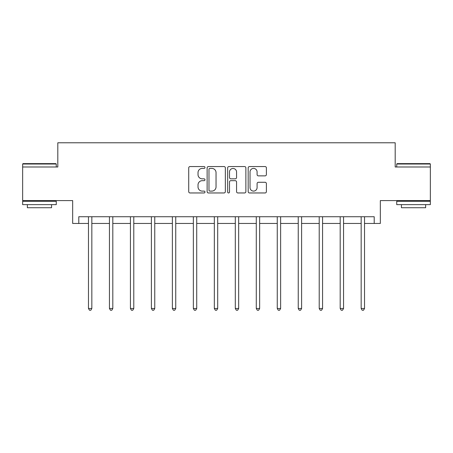 <?xml version="1.0" encoding="UTF-8"?>
<svg xmlns="http://www.w3.org/2000/svg" width="453" height="453" viewBox="0 0 453 453"><rect width="100%" height="100%" fill="white"/><g stroke="black" fill="none" stroke-linecap="round" stroke-linejoin="round"><path stroke-width="0.68" d="M204.988 167.485A0.923 0.923 0 0 0 204.06 166.562L190.039 166.562A1.319 1.319 0 0 0 188.72 167.882L188.72 191.636A1.319 1.319 0 0 0 190.039 192.961L204.06 192.961A0.923 0.923 0 0 0 204.988 192.032A0.923 0.923 0 0 0 204.06 191.109L202.248 191.109A4.224 4.224 0 0 1 198.023 186.885L198.023 184.909A4.224 4.224 0 0 1 202.248 180.685L204.06 180.685A0.923 0.923 0 0 0 204.988 179.762A0.923 0.923 0 0 0 204.06 178.833L202.248 178.833A4.224 4.224 0 0 1 198.023 174.615L198.023 172.633A4.224 4.224 0 0 1 202.248 168.408L204.06 168.408A0.923 0.923 0 0 0 204.988 167.485M78.788 223.459L78.788 216.738L374.212 216.738L374.212 223.459L380.327 223.459L380.327 200.6L430.35 200.6L430.35 166.987L395.186 166.987L395.186 142.78L57.814 142.78L57.814 166.987L22.65 166.987L22.65 200.6L72.673 200.6L72.673 223.459L88.471 223.459M265.073 175.866A1.319 1.319 0 0 0 266.392 174.547L266.392 167.882A1.319 1.319 0 0 0 265.073 166.562L249.501 166.562A1.319 1.319 0 0 0 248.176 167.882L248.176 191.636A1.319 1.319 0 0 0 249.501 192.961L265.073 192.961A1.319 1.319 0 0 0 266.392 191.636L266.392 183.59A1.319 1.319 0 0 0 265.073 182.27L258.408 182.27A1.319 1.319 0 0 0 257.089 183.59L257.089 187.582A3.533 3.533 0 0 1 253.555 191.109A3.533 3.533 0 0 1 250.028 187.582L250.028 171.942A3.533 3.533 0 0 1 253.555 168.408A3.533 3.533 0 0 1 257.089 171.942L257.089 174.547A1.319 1.319 0 0 0 258.408 175.866L265.073 175.866M225.345 167.882A1.319 1.319 0 0 0 224.025 166.562L208.448 166.562A1.319 1.319 0 0 0 207.129 167.882L207.129 191.636A1.319 1.319 0 0 0 208.448 192.961L224.025 192.961A1.319 1.319 0 0 0 225.345 191.636L225.345 167.882M228.975 166.562L244.552 166.562A1.319 1.319 0 0 1 245.871 167.882L245.871 191.636A1.319 1.319 0 0 1 244.552 192.961L237.882 192.961A1.319 1.319 0 0 1 236.562 191.636L236.562 182.004A1.319 1.319 0 0 0 235.243 180.685L230.82 180.685A1.319 1.319 0 0 0 229.501 182.004L229.501 192.032A0.923 0.923 0 0 1 228.578 192.961A0.923 0.923 0 0 1 227.655 192.032L227.655 167.882A1.319 1.319 0 0 1 228.975 166.562M91.834 223.459L109.445 223.459M112.808 223.459L130.424 223.459M133.788 223.459L151.398 223.459M154.762 223.459L172.378 223.459M175.741 223.459L193.352 223.459M196.715 223.459L214.331 223.459M217.695 223.459L235.305 223.459M238.669 223.459L256.285 223.459M259.648 223.459L277.259 223.459M280.622 223.459L298.238 223.459M301.602 223.459L319.212 223.459M322.576 223.459L340.192 223.459M343.555 223.459L361.166 223.459M364.529 223.459L374.212 223.459M209.903 168.408A0.923 0.923 0 0 0 208.98 169.331L208.98 190.186A0.923 0.923 0 0 0 209.903 191.109L211.817 191.109A4.224 4.224 0 0 0 216.041 186.885L216.041 172.633A4.224 4.224 0 0 0 211.817 168.408L209.903 168.408M236.562 172.004A3.533 3.533 0 0 0 233.035 168.476A3.533 3.533 0 0 0 229.501 172.004L229.501 177.514A1.319 1.319 0 0 0 230.82 178.833L235.243 178.833A1.319 1.319 0 0 0 236.562 177.514L236.562 172.004M92.01 216.738L91.931 216.936A1.342 1.342 0 0 0 91.834 217.434L91.834 308.47L88.471 308.47L88.471 217.434A1.342 1.342 0 0 0 88.375 216.936L88.295 216.738M91.834 308.47L90.827 310.22L89.479 310.22L88.471 308.47M23.052 163.624L55.861 163.624L56.268 164.026L22.65 164.026L23.052 163.624M39.456 204.637L22.65 204.637L22.65 201.274L56.268 201.274L56.268 204.637L39.456 204.637M51.563 204.637L51.563 207.729L27.356 207.729L27.356 204.637M397.139 163.624L429.948 163.624L430.35 164.026L396.732 164.026L397.139 163.624M413.544 204.637L396.732 204.637L396.732 201.274L430.35 201.274L430.35 204.637L413.544 204.637M425.644 204.637L425.644 207.729L401.437 207.729L401.437 204.637M112.984 216.738L112.905 216.936A1.342 1.342 0 0 0 112.808 217.434L112.808 308.47L109.445 308.47L109.445 217.434A1.342 1.342 0 0 0 109.349 216.936L109.269 216.738M112.808 308.47L111.8 310.22L110.458 310.22L109.445 308.47M133.963 216.738L133.884 216.936A1.342 1.342 0 0 0 133.788 217.434L133.788 308.47L130.424 308.47L130.424 217.434A1.342 1.342 0 0 0 130.328 216.936L130.249 216.738M133.788 308.47L132.78 310.22L131.432 310.22L130.424 308.47M154.937 216.738L154.858 216.936A1.342 1.342 0 0 0 154.762 217.434L154.762 308.47L151.398 308.47L151.398 217.434A1.342 1.342 0 0 0 151.302 216.936L151.223 216.738M154.762 308.47L153.754 310.22L152.412 310.22L151.398 308.47M175.917 216.738L175.838 216.936A1.342 1.342 0 0 0 175.741 217.434L175.741 308.47L172.378 308.47L172.378 217.434A1.342 1.342 0 0 0 172.282 216.936L172.202 216.738M175.741 308.47L174.733 310.22L173.386 310.22L172.378 308.47M196.891 216.738L196.812 216.936A1.342 1.342 0 0 0 196.715 217.434L196.715 308.47L193.352 308.47L193.352 217.434A1.342 1.342 0 0 0 193.255 216.936L193.176 216.738M196.715 308.47L195.707 310.22L194.365 310.22L193.352 308.47M217.87 216.738L217.791 216.936A1.342 1.342 0 0 0 217.695 217.434L217.695 308.47L214.331 308.47L214.331 217.434A1.342 1.342 0 0 0 214.235 216.936L214.156 216.738M217.695 308.47L216.681 310.22L215.339 310.22L214.331 308.47M238.844 216.738L238.765 216.936A1.342 1.342 0 0 0 238.669 217.434L238.669 308.47L235.305 308.47L235.305 217.434A1.342 1.342 0 0 0 235.209 216.936L235.13 216.738M238.669 308.47L237.661 310.22L236.319 310.22L235.305 308.47M259.824 216.738L259.745 216.936A1.342 1.342 0 0 0 259.648 217.434L259.648 308.47L256.285 308.47L256.285 217.434A1.342 1.342 0 0 0 256.188 216.936L256.109 216.738M259.648 308.47L258.635 310.22L257.293 310.22L256.285 308.47M280.798 216.738L280.718 216.936A1.342 1.342 0 0 0 280.622 217.434L280.622 308.47L277.259 308.47L277.259 217.434A1.342 1.342 0 0 0 277.162 216.936L277.083 216.738M280.622 308.47L279.614 310.22L278.267 310.22L277.259 308.47M301.777 216.738L301.698 216.936A1.342 1.342 0 0 0 301.602 217.434L301.602 308.47L298.238 308.47L298.238 217.434A1.342 1.342 0 0 0 298.142 216.936L298.063 216.738M301.602 308.47L300.588 310.22L299.246 310.22L298.238 308.47M322.751 216.738L322.672 216.936A1.342 1.342 0 0 0 322.576 217.434L322.576 308.47L319.212 308.47L319.212 217.434A1.342 1.342 0 0 0 319.116 216.936L319.037 216.738M322.576 308.47L321.568 310.22L320.22 310.22L319.212 308.47M343.731 216.738L343.651 216.936A1.342 1.342 0 0 0 343.555 217.434L343.555 308.47L340.192 308.47L340.192 217.434A1.342 1.342 0 0 0 340.095 216.936L340.016 216.738M343.555 308.47L342.542 310.22L341.2 310.22L340.192 308.47M364.705 216.738L364.625 216.936A1.342 1.342 0 0 0 364.529 217.434L364.529 308.47L361.166 308.47L361.166 217.434A1.342 1.342 0 0 0 361.069 216.936L360.99 216.738M364.529 308.47L363.521 310.22L362.174 310.22L361.166 308.47M22.65 166.987L22.65 164.026M30.317 201.274L30.317 200.6M48.601 201.274L48.601 200.6M56.268 166.987L56.268 164.026M396.732 166.987L396.732 164.026M404.399 201.274L404.399 200.6M422.683 201.274L422.683 200.6M430.35 166.987L430.35 164.026"/></g></svg>
